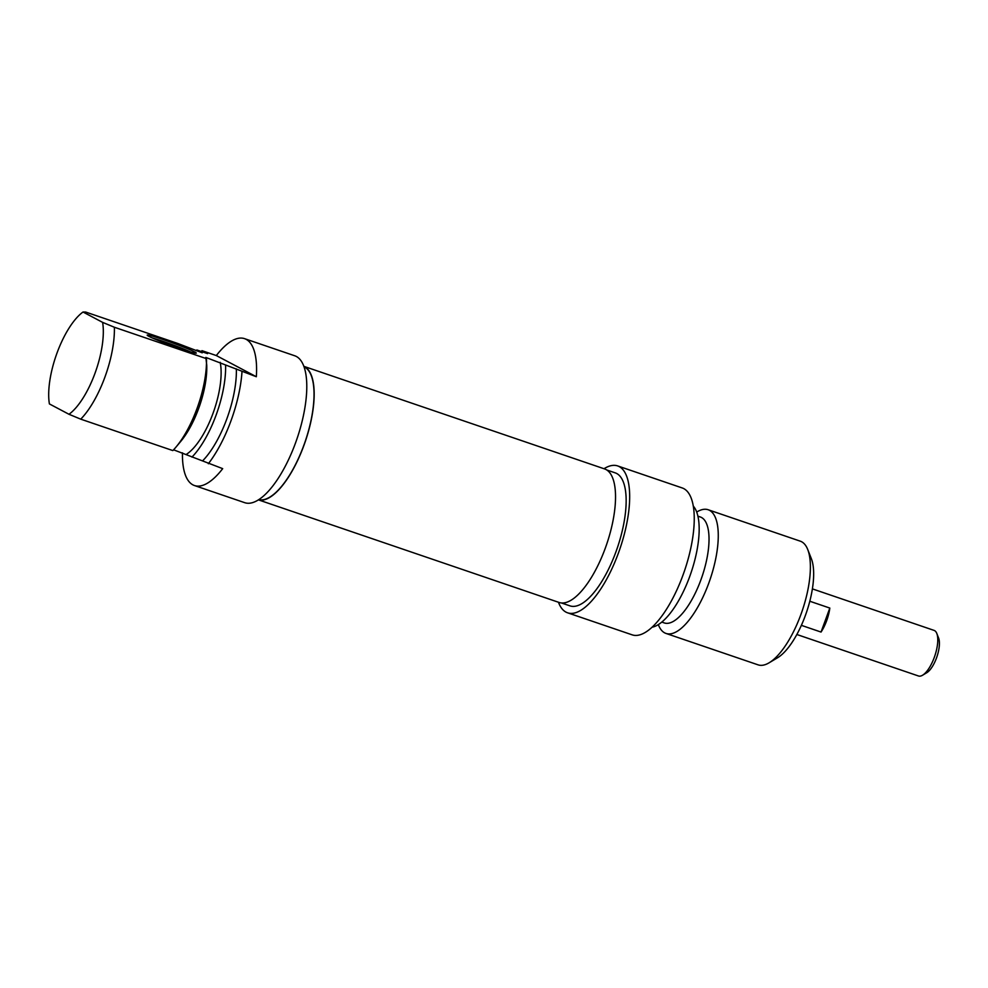 <?xml version="1.0" encoding="UTF-8"?>
<svg xmlns="http://www.w3.org/2000/svg" width="988" height="988" viewBox="0 0 988 988"><rect width="100%" height="100%" fill="white"/><g stroke="black" fill="none" stroke-linecap="round" stroke-linejoin="round"><path stroke-width="1.48" d="M303.921 366.4A70.531 26.256 108.8 0 1 305.341 441.377A70.531 26.256 108.8 0 1 258.387 499.854L559.085 602.458A70.531 26.256 -71.2 0 0 606.706 544.178A70.531 26.256 -71.2 0 0 604.631 468.942L303.909 366.363M922.545 675.236L926.769 672.717A20.007 7.447 -71.2 0 0 936.908 656.81A20.007 7.447 -71.2 0 0 938.6 638.026L936.797 633.456A24.095 8.966 108.8 0 1 934.759 656.081A24.095 8.966 108.8 0 1 922.545 675.236A24.095 8.966 108.8 0 1 918.494 675.99L796.834 634.494M812.395 588.885L934.043 630.381A24.095 8.966 108.8 0 1 936.797 633.456M809.814 601.247L829.821 608.065A24.095 8.966 108.8 0 1 821.04 632.061L801.367 625.342M829.821 608.065L821.04 632.061M769.084 662.812L777.519 657.786A57.181 21.279 -71.2 0 0 806.492 612.325A57.181 21.279 -71.2 0 0 811.333 558.64L807.727 549.501A65.344 24.317 108.8 0 1 802.194 610.856A65.344 24.317 108.8 0 1 769.084 662.812A65.344 24.317 108.8 0 1 758.08 664.85L665.974 633.432A65.344 24.317 -71.2 0 0 710.088 579.437A65.344 24.317 -71.2 0 0 708.174 509.746A65.344 24.317 -71.2 0 0 696.713 512.068M567.569 612.807L632.147 634.839A77.595 28.874 -71.2 0 0 684.536 570.718A77.595 28.874 -71.2 0 0 682.251 487.961L617.673 465.928A77.595 28.874 108.8 0 1 619.958 548.698A77.595 28.874 108.8 0 1 567.569 612.807A77.595 28.874 108.8 0 1 558.455 602.235M604.001 468.732A77.595 28.874 108.8 0 1 617.673 465.928M708.174 509.746L800.268 541.165A65.344 24.317 108.8 0 1 807.727 549.501M658.329 624.589A65.344 24.317 -71.2 0 0 665.974 633.432M606.768 469.979L615.302 472.894A70.247 26.145 108.8 0 1 617.364 547.809A70.247 26.145 108.8 0 1 569.94 605.854L561.419 602.952M661.787 622.082L664.245 622.922A55.946 20.822 -71.2 0 0 702.023 576.683A55.946 20.822 -71.2 0 0 700.381 517.008L697.911 516.168M652.031 627.207A65.344 24.317 -71.2 0 0 690.983 572.929A65.344 24.317 -71.2 0 0 693.329 506.14M152.214 337.921A24.502 1.346 -159.9 0 1 190.684 352M173.579 449.812L222.695 468.645A77.595 28.874 108.8 0 1 194.463 485.54A77.595 28.874 108.8 0 1 182.459 452.837M83.029 312.01A57.181 21.279 108.8 0 0 49.4 403.919L68.987 414.281L80.744 419.159L172.838 450.577A65.344 24.317 108.8 0 0 176.099 446.959A65.344 24.317 108.8 0 0 206.48 358.669L114.373 327.25L102.616 322.372L83.029 312.01L85.635 312.035L177.729 343.454L202.244 352.827L196.847 349.974L207.603 353.642L201.972 350.666L216.323 355.557L256.337 376.737L205.837 357.434L206.739 365.214A55.946 20.822 108.8 0 1 180.742 441.401L176.099 446.959M194.71 351.95A26.133 1.433 20.1 0 0 166.91 340.848A26.133 1.433 20.1 0 0 147.212 335.228A26.133 1.433 20.1 0 0 171.257 345.467A26.133 1.433 20.1 0 0 196.229 353.161A26.133 1.433 20.1 0 0 194.71 351.95M216.323 355.557A77.595 28.874 108.8 0 1 244.567 338.662A77.595 28.874 108.8 0 1 256.337 376.737M196.106 350.74A65.344 24.317 108.8 0 1 196.847 349.974M194.463 485.54L244.691 502.67A77.595 28.874 -71.2 0 0 297.067 438.561A77.595 28.874 -71.2 0 0 294.795 355.791L244.567 338.662M201.33 351.506A77.595 28.874 108.8 0 1 201.972 350.666M241.986 371.834A77.595 28.874 108.8 0 1 208.345 463.743M102.616 322.372A57.181 21.279 108.8 0 1 68.987 414.281M80.744 419.159A65.344 24.317 -71.2 0 0 114.373 327.25M304.045 366.77A70.247 26.145 108.8 0 1 305.243 441.34A70.247 26.145 108.8 0 1 258.72 499.644M220.188 362.324A55.946 20.822 108.8 0 1 213 413.379A55.946 20.822 108.8 0 1 186.559 454.233M225.585 365.19A65.344 24.317 108.8 0 1 191.956 457.098M236.354 368.857A65.344 24.317 108.8 0 1 202.713 460.766"/></g></svg>
